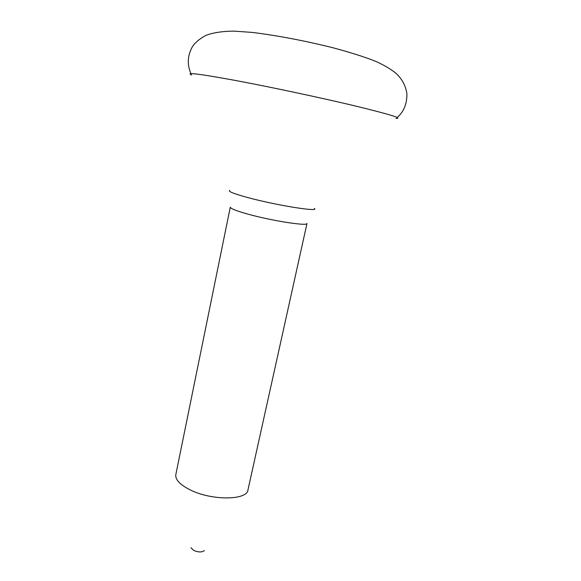 <?xml version="1.0" encoding="UTF-8"?>
<svg xmlns="http://www.w3.org/2000/svg" width="581" height="581" viewBox="0 0 581 581"><rect width="100%" height="100%" fill="white"/><g stroke="black" fill="none" stroke-linecap="round" stroke-linejoin="round"><path stroke-width="0.87" d="M190.989 547.709L193.611 550.374C198.382 552.386 201.963 552.444 204.367 550.548M191.65 75.022C184.932 72.095 199.072 73.823 234.07 80.207C268.691 86.649 319.216 97.376 353.88 105.64C389.103 114.188 403.149 118.459 396.017 118.466M229.669 190.401C227.832 191.374 233.889 193.771 247.833 197.576C276.476 205.362 320.08 212.312 314.365 208.405M306.986 223.453C307.974 226.474 270.804 220.642 246.947 213.859C235.886 210.714 230.33 208.485 230.287 207.148L175.825 474.583C175.128 479.499 179.747 484.518 189.682 489.638C211.07 500.728 247.15 500.517 247.964 489.914L306.986 223.453M190.967 73.656C187.271 65.254 187.431 56.887 191.447 48.564C193.546 43.931 198.346 39.544 205.841 35.405C212.9 32.689 222.225 31.258 233.823 31.113L252.481 32.427C277.958 35.659 304.575 40.714 332.325 47.591C349.987 52.297 364.505 56.909 375.878 61.412C384.164 65.181 390.868 69.154 395.995 73.329C401.972 78.791 405.611 85.581 406.911 93.701C407.063 103.788 403.824 111.719 397.201 117.493"/></g></svg>
